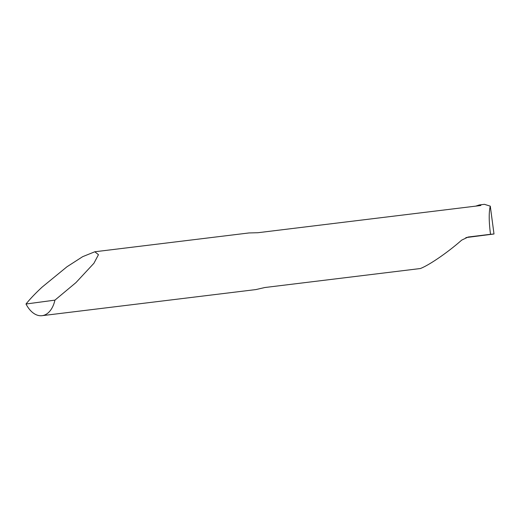 <?xml version="1.0" encoding="UTF-8"?>
<svg xmlns="http://www.w3.org/2000/svg" width="520" height="520" viewBox="0 0 520 520"><rect width="100%" height="100%" fill="white"/><g stroke="black" fill="none" stroke-linecap="round" stroke-linejoin="round"><path stroke-width="0.78" d="M465.868 237.601L494 233.994L490.282 206.141C488.878 211.744 488.859 220.376 490.224 232.031L490.529 234.292L468.234 237.016M468.111 237.036L461.682 240.13C447.798 252.389 429.279 265.122 420.355 268.534L264.836 287.521L255.886 289.575L42.068 315.679A28.522 17.082 -97 0 0 54.938 300.131L75.946 282.607L93.919 263.276L98.462 254.683L94.816 251.771L82.686 256.659L66.989 266.76L42.081 287.144C35.438 293.312 30.082 298.935 26 304.005A28.522 17.082 -97 0 0 42.068 315.679M478.387 205.803L479.473 204.925C480.87 204.997 481.188 205.205 480.447 205.556L257.913 232.719L249.054 232.941L94.816 251.771M26 304.005L54.938 300.131M479.473 204.925L484.413 204.321L490.282 206.141M480.87 205.439L480.447 205.556M479.297 204.958L475.781 206.122M490.529 234.292L494 233.994"/></g></svg>

